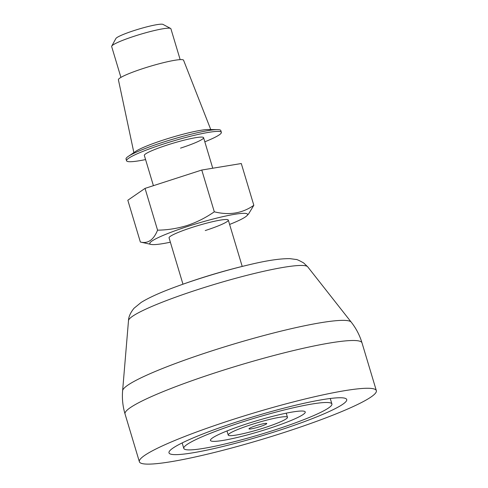 <?xml version="1.0" encoding="UTF-8"?>
<svg xmlns="http://www.w3.org/2000/svg" width="488" height="488" viewBox="0 0 488 488"><rect width="100%" height="100%" fill="white"/><g stroke="black" fill="none" stroke-linecap="round" stroke-linejoin="round"><path stroke-width="0.73" d="M180.163 59.627L170.904 28.761A30.927 3.453 163.3 0 0 170.605 28.444A30.927 3.453 163.3 0 0 134.725 36.075A30.927 3.453 163.3 0 0 111.74 46.11A30.927 3.453 163.3 0 0 111.66 46.537L120.92 77.397M170.605 28.444L162.974 24.4A24.742 2.763 163.3 0 0 134.267 30.5A24.742 2.763 163.3 0 0 115.882 38.528L111.74 46.11M142.246 463.6A123.702 13.816 163.3 0 0 273.03 436.004A123.702 13.816 163.3 0 0 376.34 390.65A123.702 13.816 163.3 0 0 373.46 388.79A123.702 13.816 163.3 0 0 242.682 416.386A123.702 13.816 163.3 0 0 139.373 461.74A123.702 13.816 163.3 0 0 142.246 463.6M344.558 398.141A92.775 10.364 163.3 0 0 246.477 418.838A92.775 10.364 163.3 0 0 168.994 452.858A92.775 10.364 163.3 0 0 171.148 454.249A92.775 10.364 163.3 0 0 269.236 433.551A92.775 10.364 163.3 0 0 346.718 399.538A92.775 10.364 163.3 0 0 344.558 398.141M185.599 449.576A77.311 8.638 163.3 0 0 267.339 432.325A77.311 8.638 163.3 0 0 331.907 403.979A77.311 8.638 163.3 0 0 330.108 402.82A77.311 8.638 163.3 0 0 248.368 420.064A77.311 8.638 163.3 0 0 183.799 448.411A77.311 8.638 163.3 0 0 185.599 449.576M304.097 411.231A49.477 5.527 163.3 0 0 251.784 422.272A49.477 5.527 163.3 0 0 210.462 440.414A49.477 5.527 163.3 0 0 211.609 441.158A49.477 5.527 163.3 0 0 263.923 430.117A49.477 5.527 163.3 0 0 305.244 411.976A49.477 5.527 163.3 0 0 304.097 411.231M228.951 435.546A30.927 3.453 163.3 0 0 261.647 428.647A30.927 3.453 163.3 0 0 287.475 417.307A30.927 3.453 163.3 0 0 286.755 416.844A30.927 3.453 163.3 0 0 254.059 423.743A30.927 3.453 163.3 0 0 228.231 435.082A30.927 3.453 163.3 0 0 228.951 435.546M266.527 423.389A9.278 1.037 163.3 0 0 256.719 425.463A9.278 1.037 163.3 0 0 248.965 428.86A9.278 1.037 163.3 0 0 249.185 429.001A9.278 1.037 163.3 0 0 258.994 426.933A9.278 1.037 163.3 0 0 266.741 423.529A9.278 1.037 163.3 0 0 266.527 423.389M210.761 129.552L183.567 60.219A34.02 3.8 163.3 0 0 143.783 68.296A34.02 3.8 163.3 0 0 118.407 79.77L133.871 152.616M204.82 141.807A49.477 5.527 163.3 0 0 221.351 132.339L220.82 130.577A49.477 5.527 163.3 0 0 217.514 129.625L208.364 129.521A40.205 4.49 163.3 0 0 164.017 139.806A40.205 4.49 163.3 0 0 135.859 151.274L128.277 156.392A49.477 5.527 163.3 0 0 126.038 159.015L126.563 160.778A49.477 5.527 163.3 0 0 145.577 159.576M217.514 129.625A49.477 5.527 163.3 0 0 162.931 142.276A49.477 5.527 163.3 0 0 128.277 156.392M221.351 132.339A49.477 5.527 163.3 0 0 163.462 144.039A49.477 5.527 163.3 0 0 126.563 160.778M180.517 148.132A30.927 3.453 163.3 0 0 203.581 137.671A30.927 3.453 163.3 0 0 167.396 144.985A30.927 3.453 163.3 0 0 144.338 155.446L153.409 185.678M170.367 242.207A51.027 5.697 -16.7 0 1 151.066 244.421A51.027 5.697 -16.7 0 1 187.862 226.383A51.027 5.697 -16.7 0 1 246.946 215.659A51.027 5.697 -16.7 0 1 229.61 224.437M151.066 244.421L140.355 242.017C147.84 243.945 153.58 239.992 157.569 230.165C167.604 230.043 177.51 228.469 187.276 225.456C196.853 222.235 205.863 217.685 214.305 211.804L201.77 170.031L241.292 163.529L253.827 205.302L248.544 213.994L246.946 215.659M182.969 284.205L169.068 237.863A30.927 3.453 -16.7 0 1 192.126 227.408A30.927 3.453 -16.7 0 1 228.305 220.094A30.927 3.453 -16.7 0 1 205.247 230.549M140.355 242.017L127.819 200.239L145.04 188.386L201.77 170.031M214.305 211.804C229.207 215.513 242.377 213.347 253.827 205.302M157.569 230.165L145.04 188.386M249.087 264.777A618.503 618.503 0 0 0 176.314 286.608L176.314 286.608A78.727 8.796 163.3 0 1 249.087 264.777L249.087 264.777C266.68 260.525 280.332 258.488 290.037 258.664L295.868 259.451C296.527 259.232 299.12 260.397 303.64 262.934L307.721 266.832A93.647 10.461 163.3 0 0 305.762 265.838A93.647 10.461 163.3 0 0 208.711 286.127A93.647 10.461 163.3 0 0 128.496 320.604L122.616 390.717C121.963 398.617 122.775 406.364 125.038 413.97L139.373 461.74M307.721 266.832L351.226 322.135A119.456 13.341 163.3 0 0 348.731 320.866A119.456 13.341 163.3 0 0 224.938 346.742A119.456 13.341 163.3 0 0 122.616 390.717M351.226 322.135C356.118 328.363 359.711 335.28 362.005 342.875A123.702 13.816 163.3 0 0 359.131 341.02A123.702 13.816 163.3 0 0 228.347 368.617A123.702 13.816 163.3 0 0 125.038 413.97M362.005 342.875L376.34 390.65M330.26 398.495L331.907 403.979M286.236 413.177L287.475 417.307M226.993 430.953L228.231 435.082M182.158 442.927L183.799 448.411M176.314 286.608C160.772 292.269 149.053 297.54 141.154 302.426L133.98 308.3C130.406 312.759 128.582 316.858 128.496 320.604M203.581 137.671L212.744 168.226M228.305 220.094L242.207 266.43"/></g></svg>
